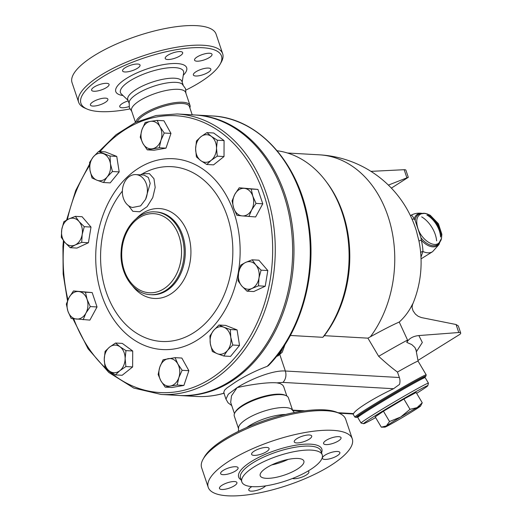 <?xml version="1.0" encoding="UTF-8"?>
<svg xmlns="http://www.w3.org/2000/svg" width="522" height="522" viewBox="0 0 522 522"><rect width="100%" height="100%" fill="white"/><g stroke="black" fill="none" stroke-linecap="round" stroke-linejoin="round"><path stroke-width="0.78" d="M135.492 122.468L131.544 110.729A28.553 8.796 -18.6 0 1 139.903 100.55A28.553 8.796 -18.6 0 1 168.058 90.117A28.553 8.796 -18.6 0 1 185.669 92.511L190.021 105.437A28.553 8.796 -18.6 0 1 189.858 107.832M131.792 111.467L129.332 107.61L129.188 101.914A28.553 8.796 -18.6 0 1 129.188 101.914A28.553 8.796 -18.6 0 1 137.56 93.601A28.553 8.796 -18.6 0 1 182.217 84.068A28.553 8.796 -18.6 0 1 182.224 84.075L185.545 88.694L185.917 93.249M128.954 103.036L127.805 99.624A28.553 8.796 -18.6 0 1 136.164 89.445A28.553 8.796 -18.6 0 1 164.326 79.011A28.553 8.796 -18.6 0 1 181.937 81.406L183.085 84.818M129.9 108.941A74.157 22.837 -18.6 0 1 87.076 109.052A74.157 22.837 -18.6 0 1 102.645 76.891A74.157 22.837 -18.6 0 1 186.302 48.285A74.157 22.837 -18.6 0 1 220.069 64.291A74.157 22.837 -18.6 0 1 185.897 90.097M91.552 89.849A9.213 2.838 -18.6 0 1 99.996 84.414A9.213 2.838 -18.6 0 1 109.059 84.349A9.213 2.838 -18.6 0 1 109.105 84.721A9.213 2.838 -18.6 0 1 100.661 90.162A9.213 2.838 -18.6 0 1 91.598 90.221A9.213 2.838 -18.6 0 1 91.552 89.849M92.779 106.07A9.213 2.838 -18.6 0 1 90.423 105.046A9.213 2.838 -18.6 0 1 95.493 100.505A9.213 2.838 -18.6 0 1 105.529 98.136A9.213 2.838 -18.6 0 1 107.884 99.167A9.213 2.838 -18.6 0 1 102.821 103.708A9.213 2.838 -18.6 0 1 92.779 106.07M129.051 106.579A9.213 2.838 -18.6 0 1 128.242 106.827A9.213 2.838 -18.6 0 1 119.747 106.716A9.213 2.838 -18.6 0 1 128.229 100.876M210.881 69.478A9.213 2.838 -18.6 0 1 202.438 74.914A9.213 2.838 -18.6 0 1 193.375 74.979A9.213 2.838 -18.6 0 1 193.329 74.6A9.213 2.838 -18.6 0 1 201.773 69.165A9.213 2.838 -18.6 0 1 210.836 69.1A9.213 2.838 -18.6 0 1 210.881 69.478M209.655 53.251A9.213 2.838 -18.6 0 1 212.01 54.281A9.213 2.838 -18.6 0 1 206.94 58.823A9.213 2.838 -18.6 0 1 196.905 61.191A9.213 2.838 -18.6 0 1 194.549 60.16A9.213 2.838 -18.6 0 1 199.613 55.619A9.213 2.838 -18.6 0 1 209.655 53.251M174.191 52.5A9.213 2.838 -18.6 0 1 182.68 52.611A9.213 2.838 -18.6 0 1 173.715 58.594A9.213 2.838 -18.6 0 1 165.22 58.484A9.213 2.838 -18.6 0 1 174.191 52.5M125.28 67.658A9.213 2.838 -18.6 0 1 134.363 64.291A9.213 2.838 -18.6 0 1 140.04 65.061A9.213 2.838 -18.6 0 1 137.345 68.343A9.213 2.838 -18.6 0 1 128.262 71.71A9.213 2.838 -18.6 0 1 122.579 70.94A9.213 2.838 -18.6 0 1 125.28 67.658M220.069 64.291L221.224 62.248A75.997 23.405 161.4 0 0 222.685 53.766A75.997 23.405 161.4 0 0 175.816 47.385A75.997 23.405 161.4 0 0 100.883 75.161A75.997 23.405 161.4 0 0 78.633 102.24A75.997 23.405 161.4 0 0 84.929 108.119L87.076 109.052M78.633 102.24L72.036 82.639A75.997 23.405 -18.6 0 1 94.286 55.56A75.997 23.405 -18.6 0 1 169.219 27.783A75.997 23.405 -18.6 0 1 216.088 34.158L222.685 53.759M135.772 122.331A28.553 8.796 -18.6 0 1 144.255 113.483A28.553 8.796 -18.6 0 1 172.41 103.043A28.553 8.796 -18.6 0 1 190.021 105.437M137.319 121.613A27.633 8.509 -18.6 0 1 145.136 114.344A27.633 8.509 -18.6 0 1 172.384 104.243A27.633 8.509 -18.6 0 1 189.427 106.566L192.207 114.82M338.993 413.189L353.218 413.998L353.583 413.6C355.162 409.653 374.163 397.829 393.562 388.72L399.532 384.394A9.213 6.949 -86.7 0 0 399.376 377.517L397.457 372.062C392.4 368.395 386.136 363.142 378.665 356.317L367.919 338.158L324.319 335.672L322.824 337.316L290.356 335.463M322.824 337.316A109.62 82.73 -86.7 0 0 325.793 181.062A109.62 82.73 -86.7 0 0 277.175 150.754M324.319 335.672A107.78 81.341 -86.7 0 0 326.883 182.504L325.793 181.062M279.857 354.706L285.345 371.012C272.862 370.02 250.266 379.305 237.099 387.618L228.271 394.247L225.967 399.147L223.723 392.479L224.597 390.143L226.979 387.918L235.285 382.221C244.857 376.068 255.499 370.77 267.212 366.333L268.491 365.537C300.509 333.14 316.847 276.758 309.109 225.889C301.214 165.454 259.486 117.691 212.121 115.956A140.477 106.018 93.3 0 1 306.12 212.989A140.477 106.018 93.3 0 1 267.212 366.333M285.051 344.461L282.252 352.206L278.024 355.913L276.588 356.317M367.919 338.158L370.424 336.749C383.572 329.545 393.177 324.645 399.239 322.048A100.511 73.791 50.9 0 0 412.589 303.987L412.054 307.386L413.072 310.851L415.44 314.159L418.194 316.306L421.463 317.578L456.071 324.514L458.323 325.943L460.704 333.023A4.607 1.416 -18.6 0 1 459.36 334.667L417.972 360.428M412.184 305.187A94.945 46.791 171.8 0 0 412.589 303.987M370.424 336.749A107.78 81.341 -86.7 0 0 389.81 222.17A107.78 81.341 -86.7 0 0 319.464 154.832A107.78 107.78 0 0 1 416.347 230.776L419.016 241.308A2.767 0.626 -11.3 0 1 421.352 240.205L420.954 237.745L415.134 220.434L414.194 218.933C412.661 216.023 411.525 214.842 410.775 215.397M391.383 188.116L408.302 177.304L388.388 185.095M408.302 177.304L405.92 170.224A4.607 1.416 161.4 0 0 404.165 169.709L370.959 171.36M416.354 351.808L422.331 342.465L418.859 335.561C413.072 336.168 409.052 338.439 406.801 342.386L411.76 344.579L414.912 347.489L416.054 350.21L416.041 349.29M418.859 335.561L458.766 332.521A4.607 1.416 -18.6 0 1 460.704 333.023M406.801 342.386L407.558 340.083L399.239 322.048M407.558 340.083A49.74 1.559 149.4 0 0 378.665 356.317M418.115 361.211A41.453 1.298 149.4 0 0 418.109 361.191A41.453 1.298 149.4 0 0 397.457 372.062M420.973 257.144L422.924 251.506A2.767 2.323 3.2 0 0 420.667 252.726M421.045 258.879L432.581 251.695A21.187 12.274 -121.9 0 1 422.924 251.506C422.931 248.74 422.409 244.975 421.352 240.205A18.583 10.766 -121.9 0 0 440.085 241.542M411.91 218.868A2.767 2.068 150.6 0 0 414.194 218.933A18.583 10.766 -121.9 0 1 422.618 213.472M410.357 215.514L410.892 215.312C414.755 213.244 418.827 212.656 423.094 213.57M417.854 228.284C421.3 239.709 434.395 248.479 439.263 242.554L439.263 242.554C447.706 235.285 431.59 209.4 421.345 213.772L421.345 213.772C416.778 215.775 415.616 220.61 417.854 228.284C421.3 239.709 434.395 248.479 439.263 242.554L439.263 242.554C447.706 235.285 431.59 209.4 421.345 213.772L421.345 213.772C416.778 215.775 415.616 220.61 417.854 228.284M425.874 376.16L426.2 374.894A41.453 1.298 149.4 0 0 426.193 374.848A41.453 1.298 149.4 0 0 389.862 394.854A41.453 1.298 149.4 0 0 354.856 417.085A41.453 1.298 149.4 0 0 354.895 417.111L356.154 417.43A40.533 1.266 -30.6 0 1 390.352 395.669A40.533 1.266 -30.6 0 1 425.874 376.16A40.533 1.266 -30.6 0 1 424.105 377.647M358.314 416.595A40.533 1.266 -30.6 0 1 356.154 417.43M358.431 416.797L358.099 416.236A38.23 1.194 -30.6 0 1 390.384 395.728A38.23 1.194 -30.6 0 1 423.89 377.289L424.223 377.85M361.061 423.042L357.772 417.496A39.15 1.227 -30.6 0 1 390.841 396.498A39.15 1.227 -30.6 0 1 425.156 377.608L428.438 383.155A39.15 1.227 149.4 0 0 394.123 402.044A39.15 1.227 149.4 0 0 361.061 423.042A39.15 1.227 149.4 0 0 361.093 423.068L363.619 423.707A37.31 1.168 -30.6 0 1 395.089 403.676A37.31 1.168 -30.6 0 1 427.792 385.719A37.31 1.168 -30.6 0 1 416.647 393.32M427.792 385.719L428.438 383.2A39.15 1.227 149.4 0 0 428.438 383.155M375.638 417.593A37.31 1.168 -30.6 0 1 363.619 423.707M384.929 427.14L381.314 427.172L375.22 416.882L383.442 411.225L403.904 399.023L416.151 392.485L422.246 402.775L420.549 406.057A20.723 0.646 149.4 0 0 417.065 407.636A20.723 0.646 149.4 0 0 400.707 417.006A20.723 0.646 149.4 0 0 386.365 425.939A20.723 0.646 149.4 0 0 384.929 427.14A20.723 0.646 149.4 0 0 388.375 425.495A20.723 0.646 149.4 0 0 404.733 416.125A20.723 0.646 149.4 0 0 419.075 407.199A20.723 0.646 149.4 0 0 420.549 406.057M381.314 427.172L386.365 425.939L389.529 421.515L400.707 417.006L409.998 409.32L417.065 407.636L422.246 402.775M383.442 411.225L389.529 421.515M403.904 399.023L409.998 409.32M234.456 413.639L230.672 402.397L231.507 395.833L237.099 387.618C248.191 385.04 267.434 381.96 276.895 382.861L282.898 382.404L393.562 388.72M276.895 382.861L280.288 383.579L282.722 385.112L283.72 386.743L286.839 396.009M238.391 428.223L234.287 416.034A28.553 8.796 -18.6 0 1 234.835 412.843L235.415 411.819A27.633 8.509 -18.6 0 1 242.971 405.059A27.633 8.509 -18.6 0 1 284.973 395.141L286.049 395.604A28.553 8.796 -18.6 0 1 288.418 397.816L292.516 410.005M234.835 412.843A28.553 8.796 -18.6 0 1 242.645 405.855A28.553 8.796 -18.6 0 1 286.049 395.604M238.41 431.381L238.626 427.1A28.553 8.796 -18.6 0 1 246.997 418.788A28.553 8.796 -18.6 0 1 291.654 409.255L294.408 412.53M246.638 427.557A28.553 8.796 -18.6 0 1 249.34 425.737A28.553 8.796 -18.6 0 1 285.541 414.461M339.385 413.352L337.232 412.426A74.157 22.837 161.4 0 0 224.525 439.041A74.157 22.837 161.4 0 0 204.239 457.181L203.084 459.223A75.997 23.405 -18.6 0 1 223.873 440.633A75.997 23.405 -18.6 0 1 339.385 413.352A75.997 23.405 -18.6 0 1 345.681 419.231L352.278 438.832A75.997 23.405 -18.6 0 1 287.713 485.258A75.997 23.405 -18.6 0 1 208.219 487.313A75.997 23.405 -18.6 0 1 230.47 460.234A75.997 23.405 -18.6 0 1 305.403 432.457A75.997 23.405 -18.6 0 1 352.278 438.832M208.219 487.313L201.623 467.712A75.997 23.405 -18.6 0 1 203.084 459.223M266.377 451.758A9.213 2.838 -18.6 0 1 257.294 455.125A9.213 2.838 -18.6 0 1 251.611 454.349A9.213 2.838 -18.6 0 1 254.312 451.067A9.213 2.838 -18.6 0 1 263.395 447.7A9.213 2.838 -18.6 0 1 269.071 448.476A9.213 2.838 -18.6 0 1 266.377 451.758M302.74 442.01A9.213 2.838 -18.6 0 1 294.251 441.899A9.213 2.838 -18.6 0 1 303.223 435.909A9.213 2.838 -18.6 0 1 311.712 436.02A9.213 2.838 -18.6 0 1 302.74 442.01M325.937 444.6A9.213 2.838 -18.6 0 1 323.581 443.569A9.213 2.838 -18.6 0 1 328.645 439.028A9.213 2.838 -18.6 0 1 338.68 436.66A9.213 2.838 -18.6 0 1 341.042 437.69A9.213 2.838 -18.6 0 1 335.972 442.232A9.213 2.838 -18.6 0 1 325.937 444.6M322.361 458.009A9.213 2.838 -18.6 0 1 330.798 452.574A9.213 2.838 -18.6 0 1 339.868 452.509A9.213 2.838 -18.6 0 1 339.913 452.887A9.213 2.838 -18.6 0 1 331.47 458.323A9.213 2.838 -18.6 0 1 322.407 458.388A9.213 2.838 -18.6 0 1 322.361 458.009M308.039 471.053A9.213 2.838 -18.6 0 1 308.887 471.797A9.213 2.838 -18.6 0 1 306.186 475.079A9.213 2.838 -18.6 0 1 292.477 478.491M265.639 485.865A9.213 2.838 -18.6 0 1 257.274 490.236A9.213 2.838 -18.6 0 1 248.779 490.125A9.213 2.838 -18.6 0 1 251.872 486.608M234.561 481.545A9.213 2.838 -18.6 0 1 236.916 482.576A9.213 2.838 -18.6 0 1 231.853 487.117A9.213 2.838 -18.6 0 1 221.811 489.486A9.213 2.838 -18.6 0 1 219.455 488.455A9.213 2.838 -18.6 0 1 224.525 483.914A9.213 2.838 -18.6 0 1 234.561 481.545M238.136 468.136A9.213 2.838 -18.6 0 1 229.7 473.571A9.213 2.838 -18.6 0 1 220.63 473.637A9.213 2.838 -18.6 0 1 220.584 473.258A9.213 2.838 -18.6 0 1 229.027 467.823A9.213 2.838 -18.6 0 1 238.091 467.758A9.213 2.838 -18.6 0 1 238.136 468.136M254.253 466.805A42.419 13.063 -18.6 0 1 296.078 451.302A42.419 13.063 -18.6 0 1 322.244 454.858A42.419 13.063 -18.6 0 1 286.206 480.775A42.419 13.063 -18.6 0 1 241.836 481.917A42.419 13.063 -18.6 0 1 254.253 466.805M297.122 469.252A23.027 7.093 -18.6 0 1 274.415 477.669A23.027 7.093 -18.6 0 1 260.21 475.731A23.027 7.093 -18.6 0 1 279.779 461.663A23.027 7.093 -18.6 0 1 303.863 461.043A23.027 7.093 -18.6 0 1 297.122 469.252M271.74 464.919A23.027 7.093 161.4 0 0 288.144 459.399M195.169 114.99A140.477 106.018 93.3 0 1 195.828 115.023A140.477 106.018 93.3 0 1 292.47 227.207A140.477 106.018 93.3 0 1 230.456 381.941A140.477 106.018 93.3 0 1 179.829 395.526A140.477 106.018 93.3 0 1 179.163 395.487M177.128 113.959L194.504 114.951A140.477 106.018 93.3 0 1 291.139 227.129A140.477 106.018 93.3 0 1 229.132 381.869A140.477 106.018 93.3 0 1 178.504 395.448L161.122 394.456A140.477 106.018 -86.7 0 0 211.756 380.877A140.477 106.018 -86.7 0 0 273.763 226.137A140.477 106.018 -86.7 0 0 177.128 113.959L155.974 115.519L135.361 122.526L116.099 134.696L98.939 151.524M75.351 216.343L82.084 216.721L91.004 227.07L88.427 242.75L76.943 248.08L70.209 247.696L64.943 242.476L61.296 237.353L61.772 229.465L63.867 221.674L68.8 218.959A13.82 10.427 -86.7 0 0 61.772 229.465A13.82 10.427 -86.7 0 0 64.943 242.476A13.82 10.427 -86.7 0 0 75.142 244.988A13.82 10.427 -86.7 0 0 82.176 234.482A13.82 10.427 -86.7 0 0 79.005 221.465A13.82 10.427 -86.7 0 0 68.8 218.959L75.351 216.343L79.005 221.465L84.27 226.685L82.176 234.482L81.693 242.365L75.142 244.988L70.209 247.696M98.573 151.497L105.307 151.882L116.752 156.404L119.192 171.901L110.188 182.889L103.454 182.504L96.922 180.194A13.82 10.427 -86.7 0 0 107.147 176.965A13.82 10.427 -86.7 0 0 110.429 163.725A13.82 10.427 -86.7 0 0 103.486 153.716A13.82 10.427 -86.7 0 0 93.262 156.946L98.573 151.497L110.018 156.019L110.429 163.725L112.458 171.523L107.147 176.965L103.454 182.504M157.2 120.386L163.934 120.771L170.962 133.417L165.996 148.15L154.003 150.238L147.269 149.853L142.943 143.485A13.82 10.427 -86.7 0 0 152.457 148.763A13.82 10.427 -86.7 0 0 160.939 140.353A13.82 10.427 -86.7 0 0 159.908 126.663A13.82 10.427 -86.7 0 0 150.395 121.385L157.2 120.386L159.908 126.663L164.228 133.032L160.939 140.353L159.262 147.765L147.269 149.853M206.94 132.614L211.332 136.373A13.82 10.427 -86.7 0 0 200.892 136.738L206.94 132.614L213.674 132.999L224.075 140.601L224.01 156.535L213.537 164.874L206.803 164.495L200.787 160.645A13.82 10.427 -86.7 0 0 211.234 160.274A13.82 10.427 -86.7 0 0 216.499 148.137A13.82 10.427 -86.7 0 0 211.332 136.373L217.341 140.216L216.499 148.137L217.276 156.156L211.234 160.274L206.803 164.495M257.933 189.408L251.199 189.023L252.811 196.174A13.82 10.427 -86.7 0 0 244.4 188.357A13.82 10.427 -86.7 0 0 234.835 194.308A13.82 10.427 -86.7 0 0 233.686 208.076A13.82 10.427 -86.7 0 0 242.097 215.893L236.916 215.318L233.686 208.076L232.075 200.931L234.835 194.308L239.213 187.783L257.933 189.408L262.775 203.795L255.63 216.943L242.097 215.893A13.82 10.427 -86.7 0 0 251.663 209.942A13.82 10.427 -86.7 0 0 252.811 196.174L256.041 203.41L251.663 209.942L248.896 216.558M267.812 270.546L261.078 270.161L258.984 277.952A13.82 10.427 -86.7 0 0 255.813 264.941A13.82 10.427 -86.7 0 0 245.608 262.435A13.82 10.427 -86.7 0 0 238.58 272.934A13.82 10.427 -86.7 0 0 241.751 285.952L238.104 280.823L238.58 272.934L240.675 265.143L245.608 262.435L252.159 259.812L258.892 260.197L267.812 270.546L265.235 286.226L253.751 291.557L247.017 291.172L241.751 285.952A13.82 10.427 -86.7 0 0 251.95 288.457A13.82 10.427 -86.7 0 0 258.984 277.952L258.501 285.841L251.95 288.457L247.017 291.172M218.914 325.01L223.827 327.222A13.82 10.427 -86.7 0 0 213.602 330.452A13.82 10.427 -86.7 0 0 210.32 343.698A13.82 10.427 -86.7 0 0 217.263 353.707L212.35 351.489L210.32 343.698L209.909 335.992L213.602 330.452L218.914 325.01L225.648 325.395L237.092 329.911L239.533 345.414L230.528 356.396L223.794 356.011L217.263 353.707A13.82 10.427 -86.7 0 0 227.488 350.471L223.794 356.011M175.105 357.655L177.813 363.932A13.82 10.427 -86.7 0 0 168.293 358.653A13.82 10.427 -86.7 0 0 159.817 367.07A13.82 10.427 -86.7 0 0 160.848 380.753L158.14 374.483L159.817 367.07L163.105 359.749L175.105 357.655L181.839 358.04L188.866 370.685L183.901 385.419L171.908 387.507L165.174 387.122L160.848 380.753A13.82 10.427 -86.7 0 0 170.361 386.032L165.174 387.122M115.571 343.019L119.962 346.771A13.82 10.427 -86.7 0 0 109.522 347.143A13.82 10.427 -86.7 0 0 104.25 359.28L105.092 351.358L109.522 347.143L115.571 343.019L122.305 343.404L132.705 350.999L132.64 366.94L122.168 375.279L115.434 374.894L109.418 371.051L105.026 367.292L104.25 359.28A13.82 10.427 -86.7 0 0 109.418 371.051A13.82 10.427 -86.7 0 0 119.864 370.679L115.434 374.894M73.471 290.95L92.185 292.581L97.033 306.962L89.888 320.11L71.175 318.485L67.945 311.243L66.333 304.098L69.093 297.481A13.82 10.427 -86.7 0 0 67.945 311.243A13.82 10.427 -86.7 0 0 76.356 319.059A13.82 10.427 -86.7 0 0 85.915 313.109A13.82 10.427 -86.7 0 0 87.07 299.341A13.82 10.427 -86.7 0 0 78.652 291.53A13.82 10.427 -86.7 0 0 69.093 297.481L73.471 290.95L85.458 292.196L87.07 299.341L90.299 306.584L85.915 313.109L83.155 319.725M91.004 227.07L84.27 226.685M89.569 162.479L93.262 156.946A13.82 10.427 -86.7 0 0 89.98 170.185L89.569 162.479M116.752 156.404L110.018 156.019M119.192 171.901L112.458 171.523M145.201 122.474L150.395 121.385A13.82 10.427 -86.7 0 0 141.912 129.795L145.201 122.474M170.962 133.417L164.228 133.032M165.996 148.15L159.262 147.765M224.075 140.601L217.341 140.216M224.01 156.535L217.276 156.156M262.775 203.795L256.041 203.41M239.213 187.783L251.199 189.023M265.235 286.226L258.501 285.841M252.159 259.812L255.813 264.941L261.078 270.161M232.799 345.029L227.488 350.471A13.82 10.427 -86.7 0 0 230.77 337.232L232.799 345.029L239.533 345.414M177.167 385.034L170.361 386.032A13.82 10.427 -86.7 0 0 178.844 377.621L177.167 385.034L183.901 385.419M88.427 242.75L81.693 242.365M96.922 180.194L92.009 177.982L89.98 170.185A13.82 10.427 -86.7 0 0 96.922 180.194M142.943 143.485L140.235 137.214L141.912 129.795A13.82 10.427 -86.7 0 0 142.943 143.485M200.787 160.645L196.396 156.894L195.619 148.881A13.82 10.427 -86.7 0 0 200.787 160.645M195.619 148.881L196.461 140.953L200.892 136.738A13.82 10.427 -86.7 0 0 195.619 148.881M223.827 327.222L230.359 329.526L230.77 337.232A13.82 10.427 -86.7 0 0 223.827 327.222M237.092 329.911L230.359 329.526M177.813 363.932L182.132 370.3L178.844 377.621A13.82 10.427 -86.7 0 0 177.813 363.932M188.866 370.685L182.132 370.3M119.962 346.771L125.972 350.614L125.13 358.542A13.82 10.427 -86.7 0 0 119.962 346.771M132.705 350.999L125.972 350.614M125.13 358.542L125.906 366.555L119.864 370.679A13.82 10.427 -86.7 0 0 125.13 358.542M132.64 366.94L125.906 366.555M92.185 292.581L85.458 292.196M97.033 306.962L90.299 306.584M128.51 205.681L132.829 211.299L139.681 211.782L147.113 206.666L152.763 197.603L155.178 187.411L153.964 178.707L149.396 173.63L142.434 173.787L140.15 175.014M135.831 174.602L144.007 175.066L148.352 177.493L150.199 183.372L145.579 199.332L140.62 205.883L132.451 207.502A16.58 12.515 93.3 0 1 122.474 189.447A16.58 12.515 93.3 0 1 135.831 174.602A16.58 12.515 93.3 0 1 145.579 199.332M128.034 100.296L121.398 94.006A33.271 10.251 -18.6 0 1 130.2 80.721A33.271 10.251 -18.6 0 1 165.37 68.186A33.271 10.251 -18.6 0 1 183.64 73.054L182.158 82.084M183.281 75.279A37.395 11.517 161.4 0 0 172.273 63.567A37.395 11.517 161.4 0 0 126.722 78.267A37.395 11.517 161.4 0 0 123.029 95.552M282.506 348.318A13.82 10.427 93.3 0 1 276.79 356.063M399.376 377.517L285.345 371.012A9.213 6.949 -86.7 0 1 282.898 382.404M223.958 393.19A140.477 106.018 93.3 0 1 196.122 396.452C205.583 396.988 214.966 395.891 224.271 393.17M406.84 177.663L404.165 169.709M456.071 324.514L458.766 332.521M421.691 216.884A21.187 12.274 -121.9 0 1 436.62 240.864M415.134 220.434A17.859 10.342 -121.9 0 1 422.233 213.544M427.648 215.181A17.859 10.342 -121.9 0 1 440.777 236.27M439.857 241.856A17.859 10.342 -121.9 0 1 420.954 237.745M426.885 215.031A18.583 10.766 -121.9 0 1 440.575 237.027M353.583 413.6L337.884 412.706M304.881 410.821L292.64 410.122M321.559 452.835A43.894 13.52 161.4 0 0 299.739 444.646A43.894 13.52 161.4 0 0 251.5 461.435A43.894 13.52 161.4 0 0 241.151 479.894M241.836 481.917L240.492 477.93A42.419 13.063 -18.6 0 1 252.909 462.818A42.419 13.063 -18.6 0 1 294.741 447.315A42.419 13.063 -18.6 0 1 320.899 450.871L322.244 454.858M100.041 151.582A138.637 104.628 93.3 0 1 256.726 176.893A138.637 104.628 93.3 0 1 209.988 379.148A138.637 104.628 93.3 0 1 73.726 318.779M67.945 299.791A138.637 104.628 93.3 0 1 63.978 241.314M67.358 219.664A138.637 104.628 93.3 0 1 89.556 165.605M101.783 295.302A95.565 72.121 -86.7 0 0 226.098 308.182A95.565 72.121 -86.7 0 0 175.868 158.929A95.565 72.121 -86.7 0 0 101.783 295.302M142.434 173.787A87.533 66.059 93.3 0 1 227.775 217.85A87.533 66.059 93.3 0 1 193.277 332.997A87.533 66.059 93.3 0 1 106.149 291.811A87.533 66.059 93.3 0 1 122.363 191.104M132.66 286.102A45.023 33.982 -86.7 0 0 170.57 294.108A45.023 33.982 -86.7 0 0 186.302 229.602A45.023 33.982 -86.7 0 0 136.529 218.379M156.319 211.958A41.453 31.287 93.3 0 1 184.847 245.053A41.453 31.287 93.3 0 1 166.544 290.721A41.453 31.287 93.3 0 1 151.608 294.728L150.473 294.662A41.453 31.287 -86.7 0 0 165.415 290.656A41.453 31.287 -86.7 0 0 183.711 244.994A41.453 31.287 -86.7 0 0 155.197 211.893C138.167 210.438 122.207 229.197 121.182 250.965C119.27 273.032 133.097 294.186 150.473 294.662M163.647 288.927A39.613 29.891 93.3 0 1 121.88 250.129A39.613 29.891 93.3 0 1 169.356 220.578A39.613 29.891 93.3 0 1 163.647 288.927M412.112 305.527A107.78 107.78 0 0 0 418.644 239.533M426.193 374.848L418.109 361.191L416.054 350.21M432.581 251.695L438.95 244.583L440.092 241.529M439.263 242.554L441.488 238.384L441.847 234.261L438.402 223.729L430.252 215.299L427.068 213.876L424.386 213.394L421.345 213.772M353.022 413.985L354.856 417.085M319.464 154.832L287.485 153.011M293.057 410.566L302.734 411.121M179.829 395.526L196.122 396.452M195.828 115.023L212.121 115.956M89.536 164.182L75.71 190.517L66.607 220.056M63.416 240.57L62.934 246.417L63.162 274.011L67.495 300.842M72.91 318.688L88.081 348.8L108.817 372.46L133.736 388.055L161.122 394.456M156.326 211.958L155.197 211.893M225.967 399.147L228.094 402.821L231.742 405.581"/></g></svg>
